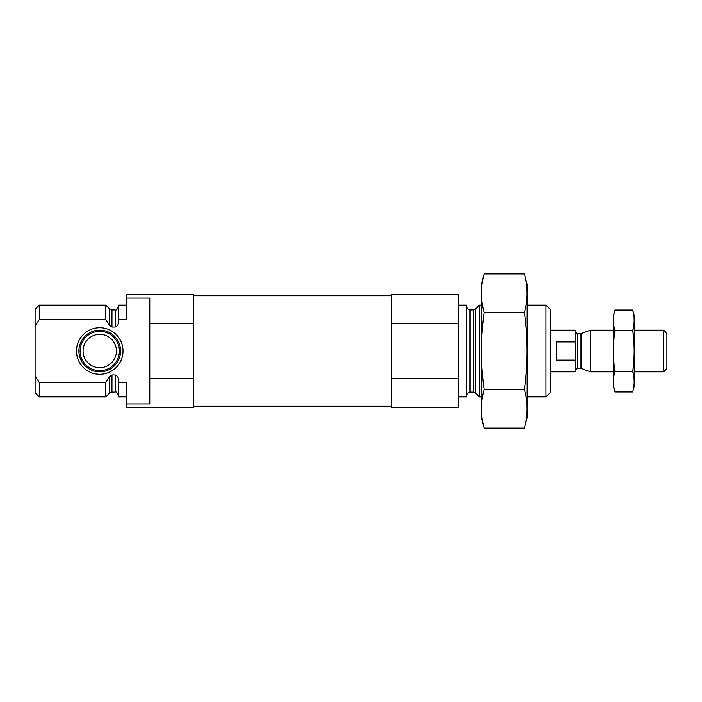 <?xml version="1.0" encoding="UTF-8"?>
<svg xmlns="http://www.w3.org/2000/svg" width="702" height="702" viewBox="0 0 702 702"><rect width="100%" height="100%" fill="white"/><g stroke="black" fill="none" stroke-linecap="round" stroke-linejoin="round"><path stroke-width="1.05" d="M126.843 305.124L118.506 305.124L118.506 319.515L126.843 319.515L126.843 294.7L193.568 294.7L193.568 323.736L149.78 323.736L149.78 298.087L126.843 298.087M126.843 403.913L149.78 403.913L149.78 378.264L193.568 378.264L193.568 407.3L126.843 407.3L126.843 382.485L118.506 382.485L118.506 396.876L126.843 396.876M149.78 378.264L149.78 323.736M193.568 378.264L193.568 323.736M118.506 319.515L118.506 321.683C118.612 324.368 117.497 326.149 115.172 327.035L111.96 327.035L109.609 325.395L105.783 319.515L105.783 305.124L39.268 305.124L39.268 319.515L35.1 325.982L39.268 319.515L105.783 319.515M118.506 395.41C117.102 392.427 115.997 391.312 115.172 392.076L115.172 374.965C117.497 375.851 118.612 377.632 118.506 380.317L118.506 382.485M115.172 374.965L111.96 374.965L109.424 376.895M105.783 382.485L109.609 376.605L109.609 393.059L105.783 396.876L105.783 382.485L39.268 382.485L39.268 396.876L105.783 396.876M39.268 396.876L35.1 392.699L35.1 309.301L39.268 305.124M35.1 376.018L39.268 382.485M545.963 305.124L545.963 396.876L550.131 392.699L550.131 309.301L545.963 305.124L527.193 305.124M481.318 396.876L479.448 396.876L479.448 305.124L481.318 305.124M458.388 396.876L466.725 396.876L466.725 305.124L458.388 305.124M458.388 378.264L458.388 407.3L391.663 407.3L391.663 378.264L458.388 378.264L458.388 294.7L391.663 294.7L391.663 323.736L458.388 323.736M391.663 378.264L391.663 323.736M76.483 351A23.263 23.263 0 0 0 111.372 371.147A23.263 23.263 0 0 0 111.372 330.853A23.263 23.263 0 0 0 76.483 351M78.887 351A20.849 20.849 0 0 1 99.737 330.151A20.849 20.849 0 0 1 120.595 351A20.849 20.849 0 0 1 99.737 371.849A20.849 20.849 0 0 1 78.887 351M119.384 351A19.647 19.647 0 0 1 89.917 368.015A19.647 19.647 0 0 1 89.917 333.985A19.647 19.647 0 0 1 119.384 351M116.418 351A16.681 16.681 0 0 1 91.4 365.444A16.681 16.681 0 0 1 91.4 336.556A16.681 16.681 0 0 1 116.418 351M524.376 428.044L527.193 417.514L527.193 284.485L524.376 273.955C528.018 286.793 528.018 299.631 524.376 312.478C528.009 337.829 528.009 363.513 524.376 389.522C528.018 402.369 528.018 415.207 524.376 428.044L484.143 428.044C480.501 415.207 480.501 402.369 484.143 389.522C480.51 364.171 480.51 338.487 484.143 312.478C480.501 299.631 480.501 286.793 484.143 273.955L524.376 273.955M524.376 312.478L484.143 312.478M524.376 389.522L484.143 389.522M484.143 428.044L481.318 417.514L481.318 284.485L484.143 273.955M550.131 371.849L575.157 371.849L575.491 351L575.157 330.151L550.131 330.151M575.157 341.909L556.388 341.909L556.388 360.091L575.157 360.091M663.697 330.151L663.697 371.849L666.9 368.655L666.9 333.345L663.697 330.151L634.231 330.151M613.381 371.849L590.575 371.849L590.575 330.151L613.381 330.151M614.908 310.065L613.381 315.76L613.381 386.24L614.908 391.935C612.978 385.108 612.978 378.29 614.908 371.463C612.978 357.994 612.978 344.349 614.908 330.537C612.978 323.71 612.978 316.892 614.908 310.065L632.713 310.065C634.643 316.892 634.643 323.71 632.713 330.537C634.643 344.006 634.643 357.651 632.713 371.463C634.643 378.29 634.643 385.108 632.713 391.935L614.908 391.935L613.996 387.837M614.908 371.463L632.713 371.463M614.908 330.537L632.713 330.537M633.625 314.163L632.713 310.065L634.231 315.76L634.231 386.24L632.713 391.935M115.172 327.035L115.172 309.924C115.997 310.688 117.102 309.573 118.506 306.59M111.96 327.035L111.96 309.924L109.609 308.941L105.783 305.124M115.172 392.076L111.96 392.076L111.96 374.965M109.609 325.395L109.609 308.941M475.623 308.941L473.271 309.924L473.271 392.076L475.623 393.059L475.623 308.941L479.448 305.124M473.271 392.076L470.059 392.076L470.059 309.924C468.032 309.722 466.927 308.617 466.725 306.59M580.966 368.515L581.826 368.664L581.826 333.336L580.966 333.485L580.966 368.515L577.658 368.515L577.658 333.485C577.228 334.196 576.395 333.362 575.157 330.984M115.172 309.924L111.96 309.924M111.96 392.076L109.609 393.059M545.963 396.876L527.193 396.876M475.623 393.059L479.448 396.876M473.271 309.924L470.059 309.924M470.059 392.076C468.032 392.278 466.927 393.383 466.725 395.41M391.663 295.744L193.568 295.744M391.663 406.256L193.568 406.256M577.658 368.515C577.228 367.804 576.395 368.638 575.157 371.016M663.697 371.849L634.231 371.849M581.826 368.664L590.575 371.849M581.826 333.336L590.575 330.151M580.966 333.485L577.658 333.485"/></g></svg>
